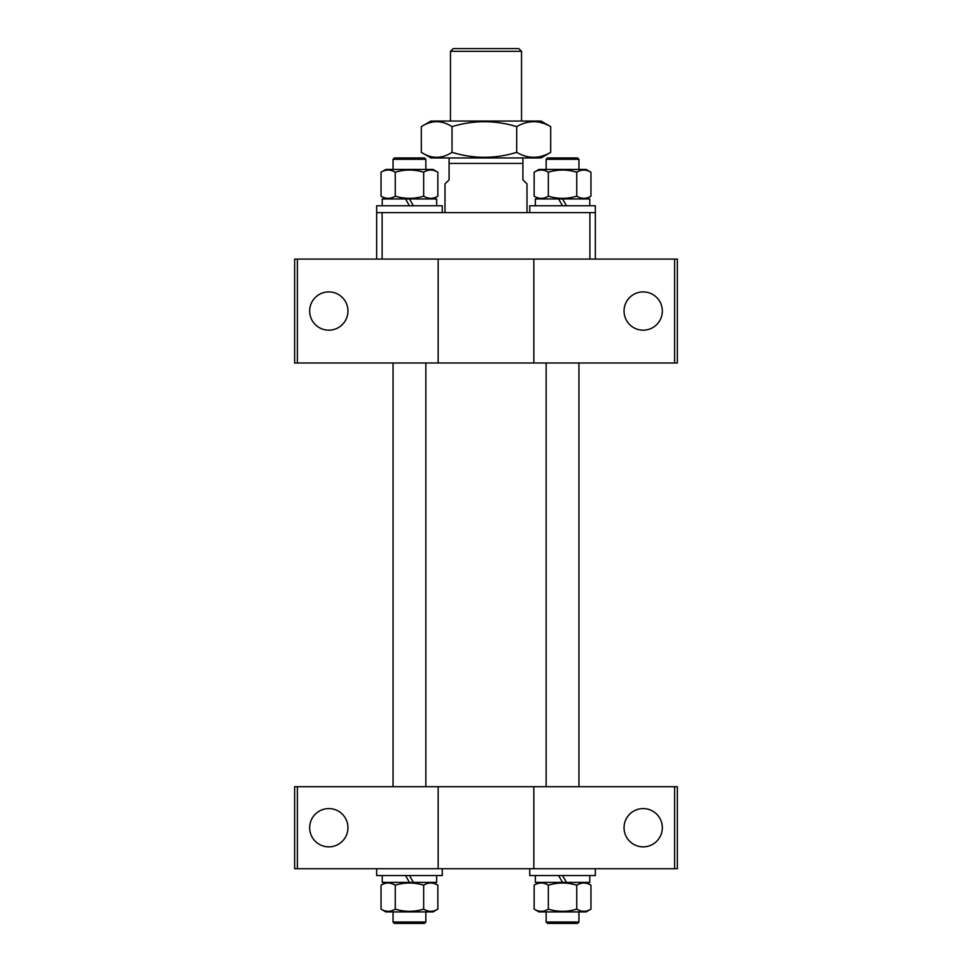 <?xml version="1.0" encoding="UTF-8"?>
<svg xmlns="http://www.w3.org/2000/svg" width="972" height="972" viewBox="0 0 972 972"><rect width="100%" height="100%" fill="white"/><g stroke="black" fill="none" stroke-linecap="round" stroke-linejoin="round"><path stroke-width="1.46" d="M662.321 827.719A19.136 19.136 0 0 0 643.197 808.583A19.136 19.136 0 0 0 624.048 827.719A19.136 19.136 0 0 0 643.197 846.855A19.136 19.136 0 0 0 662.321 827.719M347.952 827.719A19.136 19.136 0 0 0 328.803 808.583A19.136 19.136 0 0 0 309.667 827.719A19.136 19.136 0 0 0 328.803 846.855A19.136 19.136 0 0 0 347.952 827.719M294.638 786.713L297.371 786.713L297.371 868.725L294.638 868.725L294.638 786.713M674.629 786.713L677.363 786.713L677.363 868.725L674.629 868.725L674.629 786.713L297.371 786.713M674.629 868.725L297.371 868.725M438.153 786.713L438.153 868.725M533.847 786.713L533.847 868.725M662.321 311.04A19.136 19.136 0 0 0 643.197 291.904A19.136 19.136 0 0 0 624.048 311.04A19.136 19.136 0 0 0 643.197 330.176A19.136 19.136 0 0 0 662.321 311.04M347.952 311.04A19.136 19.136 0 0 0 328.803 291.904A19.136 19.136 0 0 0 309.667 311.04A19.136 19.136 0 0 0 328.803 330.176A19.136 19.136 0 0 0 347.952 311.04M677.363 362.981L674.629 362.981L674.629 259.099L677.363 259.099L677.363 362.981M297.371 362.981L294.638 362.981L294.638 259.099L297.371 259.099L297.371 362.981L674.629 362.981M533.847 362.981L533.847 259.099L297.371 259.099M438.153 362.981L438.153 259.099L674.629 259.099M589.883 259.099L589.883 212.625L595.35 212.625L595.35 259.099M589.883 212.625L382.118 212.625L382.118 259.099M376.65 259.099L376.65 212.625L382.118 212.625M518.805 48.6L521.539 51.334L450.461 51.334L453.195 48.6L518.805 48.6M450.461 121.038L450.461 51.334M521.539 121.038L521.539 51.334M522.912 157.95L522.912 179.82L527.006 183.915L527.006 212.625M522.912 163.418L449.088 163.418L449.088 179.82L444.994 183.915L444.994 212.625M449.088 157.95L449.088 163.418M538.962 911.918L586.128 911.918L590.952 909.124C586.238 912.015 581.499 912.015 576.748 909.124C567.308 912.015 557.843 912.015 548.342 909.124C543.615 912.015 538.877 912.015 534.138 909.124L538.962 911.918M535.341 875.553L535.341 882.394L566.494 882.394L562.545 875.553M538.962 882.394L534.138 885.188C538.853 882.297 543.591 882.297 548.342 885.188C557.843 882.297 567.308 882.297 576.748 885.188C581.475 882.297 586.213 882.297 590.952 885.188L590.952 909.124M586.128 882.394L590.952 885.188M534.138 885.188L534.138 909.124M548.342 885.188L548.342 909.124M576.748 885.188L576.748 909.124M580.272 883.572L578.947 884.07M385.872 911.918L433.038 911.918L437.862 909.124C433.148 912.015 428.409 912.015 423.658 909.124C414.218 912.015 404.753 912.015 395.252 909.124C390.525 912.015 385.787 912.015 381.048 909.124L385.872 911.918M382.251 875.553L382.251 882.394L413.404 882.394L409.455 875.553M385.872 882.394L381.048 885.188C385.763 882.297 390.501 882.297 395.252 885.188C404.753 882.297 414.218 882.297 423.658 885.188C428.385 882.297 433.123 882.297 437.862 885.188L437.862 909.124M433.038 882.394L437.862 885.188M391.728 910.74L393.053 910.242M381.048 885.188L381.048 909.124M395.252 885.188L395.252 909.124M423.658 885.188L423.658 909.124M562.545 882.394L558.596 875.553M589.749 875.553L589.749 882.394L566.494 882.394M409.455 882.394L405.506 875.553M436.659 875.553L436.659 882.394L413.404 882.394M529.74 868.725L529.74 875.553L595.35 875.553L595.35 868.725M376.65 868.725L376.65 875.553L442.26 875.553L442.26 868.725M578.947 922.039L577.587 923.4L547.503 923.4L546.143 922.039L578.947 922.039L578.947 911.918M547.503 157.95L577.587 157.95L578.947 159.311L546.143 159.311L547.503 157.95M425.858 922.039L424.497 923.4L394.413 923.4L393.053 922.039L425.858 922.039L425.858 911.918M394.413 157.95L424.497 157.95L425.858 159.311L393.053 159.311L394.413 157.95M430.985 157.95L541.015 157.95L550.687 152.349C539.387 158.934 528.063 158.934 516.703 152.349C495.21 158.922 473.643 158.922 452.029 152.349C441.81 158.934 431.58 158.934 421.313 152.349L430.985 157.95M550.687 126.639C539.326 120.066 528.003 120.066 516.703 126.639C495.21 120.066 473.643 120.066 452.029 126.639C441.762 120.066 431.532 120.066 421.313 126.639L430.985 121.038L541.015 121.038L550.687 126.639L550.687 152.349M421.313 126.639L421.313 152.349M452.029 126.639L452.029 152.349M516.703 126.639L516.703 152.349M580.272 170.61L578.947 171.108L580.272 170.61M381.048 172.226C385.763 169.335 390.501 169.335 395.252 172.226C404.753 169.335 414.218 169.335 423.658 172.226C428.385 169.335 433.123 169.335 437.862 172.226L433.038 169.432L385.872 169.432L381.048 172.226L381.048 196.174L385.872 198.956L381.048 196.174C385.787 199.053 390.525 199.053 395.252 196.174C404.753 199.053 414.218 199.053 423.658 196.174C428.409 199.053 433.148 199.053 437.862 196.174L433.038 198.956M391.728 197.778L393.053 197.28L391.728 197.778M409.455 205.785L405.506 198.956L409.455 198.956L413.404 205.785M395.252 172.226L395.252 196.174M423.658 172.226L423.658 196.174M437.862 172.226L437.862 196.174M405.506 198.956L382.251 198.956L382.251 205.785M409.455 198.956L436.659 198.956L436.659 205.785M442.26 212.625L442.26 205.785L376.65 205.785L376.65 212.625M562.545 205.785L558.596 198.956L535.341 198.956L535.341 205.785M558.596 198.956L589.749 198.956L589.749 205.785M562.545 198.956L566.494 205.785M595.35 212.625L595.35 205.785L529.74 205.785L529.74 212.625M586.128 198.956L590.952 196.174C586.238 199.053 581.499 199.053 576.748 196.174C567.308 199.053 557.843 199.053 548.342 196.174C543.615 199.053 538.877 199.053 534.138 196.174L538.962 198.956M590.952 172.226C586.213 169.335 581.475 169.335 576.748 172.226C567.308 169.335 557.843 169.335 548.342 172.226C543.591 169.335 538.853 169.335 534.138 172.226L538.962 169.432L586.128 169.432L590.952 172.226L590.952 196.174M534.138 172.226L534.138 196.174M548.342 172.226L548.342 196.174M576.748 172.226L576.748 196.174M546.143 922.039L546.143 911.918M546.143 786.713L546.143 362.981M546.143 169.432L546.143 159.311M578.947 786.713L578.947 362.981M578.947 169.432L578.947 159.311M393.053 922.039L393.053 911.918M393.053 786.713L393.053 362.981M393.053 169.432L393.053 159.311M425.858 786.713L425.858 362.981M425.858 169.432L425.858 159.311"/></g></svg>
